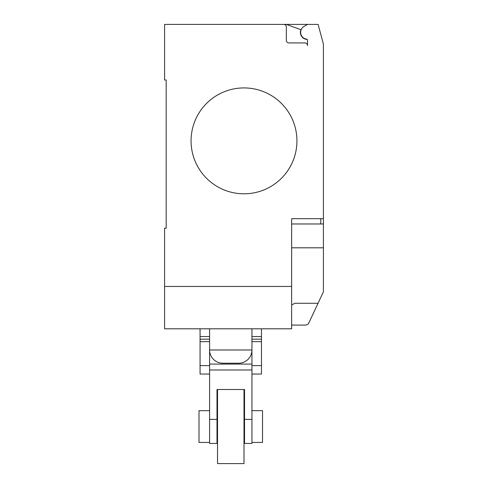 <?xml version="1.0" encoding="UTF-8"?>
<svg xmlns="http://www.w3.org/2000/svg" width="488" height="488" viewBox="0 0 488 488"><rect width="100%" height="100%" fill="white"/><g stroke="black" fill="none" stroke-linecap="round" stroke-linejoin="round"><path stroke-width="0.73" d="M209.59 442.427L199 442.427L199 410.658L209.59 410.658M251.942 410.658L262.532 410.658L262.532 442.427L251.942 442.427M251.942 374.052L261.47 374.052L261.47 336.549L251.942 336.549M261.47 336.549L261.47 328.802M261.47 339.172L251.942 339.172M261.47 341.655L251.942 341.655M251.942 349.988L251.942 364.085L251.942 349.988L209.59 349.988L209.59 364.085L209.59 349.988A13.237 13.237 0 0 0 222.821 363.212L238.705 363.212A13.237 13.237 0 0 0 251.942 349.988L251.942 328.802M200.062 328.802L200.062 374.052L209.59 374.052M209.59 336.549L200.062 336.549M209.59 339.172L200.062 339.172M209.59 341.655L200.062 341.655M244 389.509L244 463.6L217.532 463.6L217.532 389.509M244 410.658L244.531 410.658L244.531 389.509L244.531 443.446L251.942 443.446L251.942 369.983L209.59 369.983L209.59 443.446L217.001 443.446L217.001 389.509L217.001 410.658L217.532 410.658M217.001 389.509L244.531 389.509M251.942 369.983L251.942 364.085L209.59 364.085L209.59 369.983M296.942 140.867A52.942 52.942 0 0 1 244 193.803A52.942 52.942 0 0 1 191.058 140.867A52.942 52.942 0 0 0 244 193.803A52.942 52.942 0 0 0 296.942 140.867A52.942 52.942 0 0 0 244 87.925A52.942 52.942 0 0 0 191.058 140.867A52.942 52.942 0 0 1 244 87.925A52.942 52.942 0 0 1 296.942 140.867M291.647 286.45L164.59 286.45L164.59 328.802L291.647 328.802L291.647 218.685L323.41 218.685L323.41 44.158L318.115 24.4L283.705 24.4A2.647 2.647 0 0 1 286.352 27.047L286.352 40.284A2.647 2.647 0 0 0 289 42.932L304.878 42.932A2.647 2.647 0 0 1 307.525 45.573L307.525 40.211A1.061 1.061 0 0 0 306.61 39.162A6.881 6.881 0 0 1 304.091 26.376L307.525 24.4M291.647 223.98L323.41 223.98L323.41 218.685M291.647 325.093L305.939 325.093L308.428 323.843L323.41 291.812L323.41 223.98M291.647 304.976L294.886 303.28L318.06 303.28M164.59 286.45L164.59 228.219L166.176 228.219L166.176 79.989L164.59 79.989L164.59 24.4L283.705 24.4A2.647 2.647 0 0 1 286.352 27.047M166.176 228.219L166.176 79.989M304.091 26.376A6.881 6.881 0 0 0 306.61 39.162M307.525 45.573A2.647 2.647 0 0 0 304.878 42.932M286.346 24.4L300.889 29.695A7.149 7.149 0 0 0 307.239 39.479M291.647 247.806L323.41 247.806L323.41 261.879M261.47 365.61L251.942 365.61M209.59 365.61L200.062 365.61M251.942 419.387L244.531 419.387M217.001 419.387L209.59 419.387M320.762 223.98L320.762 218.685M244.531 442.427L244 442.427M217.532 442.427L217.001 442.427M209.59 328.802L209.59 349.988"/></g></svg>
